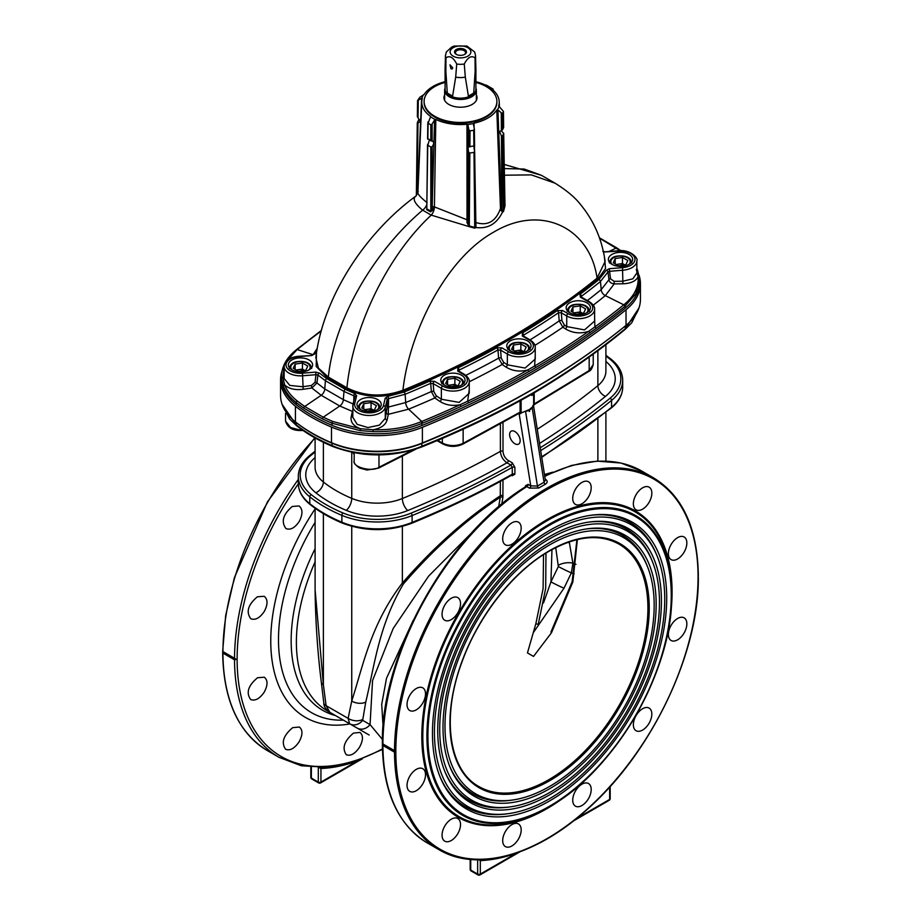 <?xml version="1.0" encoding="UTF-8"?>
<svg xmlns="http://www.w3.org/2000/svg" width="921" height="921" viewBox="0 0 921 921"><rect width="100%" height="100%" fill="white"/><g stroke="black" fill="none" stroke-linecap="round" stroke-linejoin="round"><path stroke-width="1.38" d="M299.36 521.228C302.917 514.114 302.802 509.014 299.026 505.951L292.268 506.469C283.035 514.39 280.928 521.758 285.959 528.573C290.506 530.323 294.973 527.871 299.36 521.228M264.292 611.44C267.965 604.395 267.93 599.341 264.177 596.278L257.396 596.785C248.048 604.637 245.838 611.947 250.788 618.728C255.301 620.455 259.814 618.026 264.292 611.44M264.177 692.224C267.919 685.224 267.965 680.216 264.304 677.211L257.558 677.741C248.163 685.558 245.861 692.822 250.673 699.523C255.129 701.203 259.63 698.774 264.177 692.224M299.026 741.935C302.802 734.958 302.917 729.996 299.36 727.049L292.728 727.636C283.357 735.476 280.997 742.706 285.648 749.303C290.011 750.937 294.467 748.485 299.026 741.935M359.512 747.253C363.265 740.265 363.415 735.326 359.95 732.437L353.457 733.104C344.201 741.014 341.829 748.232 346.331 754.748C350.602 756.325 354.999 753.827 359.512 747.253M451.29 598.27A13.067 7.541 120 0 0 442.759 609.783A13.067 7.541 120 0 0 444.762 620.259A13.067 7.541 120 0 0 457.818 612.718A13.067 7.541 120 0 0 457.818 597.625A13.067 7.541 120 0 0 451.29 598.27M416.28 688.517A13.067 7.541 120 0 0 407.738 700.029A13.067 7.541 120 0 0 409.741 710.494A13.067 7.541 120 0 0 422.808 702.953A13.067 7.541 120 0 0 422.808 687.872A13.067 7.541 120 0 0 416.28 688.517M416.28 769.369A13.067 7.541 120 0 0 407.738 780.881A13.067 7.541 120 0 0 409.741 791.358A13.067 7.541 120 0 0 422.808 783.817A13.067 7.541 120 0 0 422.808 768.724A13.067 7.541 120 0 0 416.28 769.369M451.29 819.183A13.067 7.541 120 0 0 442.759 830.696A13.067 7.541 120 0 0 444.762 841.161A13.067 7.541 120 0 0 457.818 833.62A13.067 7.541 120 0 0 457.818 818.539A13.067 7.541 120 0 0 451.29 819.183M511.938 824.606A13.067 7.541 120 0 0 503.396 836.118A13.067 7.541 120 0 0 505.399 846.583A13.067 7.541 120 0 0 518.465 839.043A13.067 7.541 120 0 0 518.465 823.95A13.067 7.541 120 0 0 511.938 824.606M581.957 784.174A13.067 7.541 120 0 0 573.426 795.686A13.067 7.541 120 0 0 575.429 806.151A13.067 7.541 120 0 0 588.496 798.611A13.067 7.541 120 0 0 588.496 783.529A13.067 7.541 120 0 0 581.957 784.174M642.605 708.733A13.067 7.541 120 0 0 634.062 720.245A13.067 7.541 120 0 0 636.066 730.71A13.067 7.541 120 0 0 649.132 723.169A13.067 7.541 120 0 0 649.132 708.088A13.067 7.541 120 0 0 642.605 708.733M677.614 618.486A13.067 7.541 120 0 0 669.083 630.01A13.067 7.541 120 0 0 671.087 640.475A13.067 7.541 120 0 0 684.142 632.934A13.067 7.541 120 0 0 684.142 617.841A13.067 7.541 120 0 0 677.614 618.486M677.614 537.634A13.067 7.541 120 0 0 669.083 549.146A13.067 7.541 120 0 0 671.087 559.611A13.067 7.541 120 0 0 684.142 552.07A13.067 7.541 120 0 0 684.142 536.989A13.067 7.541 120 0 0 677.614 537.634M642.605 487.819A13.067 7.541 120 0 0 634.062 499.332A13.067 7.541 120 0 0 636.066 509.808A13.067 7.541 120 0 0 649.132 502.256A13.067 7.541 120 0 0 649.132 487.174A13.067 7.541 120 0 0 642.605 487.819M581.957 482.408A13.067 7.541 120 0 0 573.426 493.921A13.067 7.541 120 0 0 575.429 504.386A13.067 7.541 120 0 0 588.496 496.845A13.067 7.541 120 0 0 588.496 481.764A13.067 7.541 120 0 0 581.957 482.408M511.938 522.829A13.067 7.541 120 0 0 503.396 534.341A13.067 7.541 120 0 0 505.399 544.818A13.067 7.541 120 0 0 518.465 537.277A13.067 7.541 120 0 0 518.465 522.184A13.067 7.541 120 0 0 511.938 522.829M517.556 852.673L516.658 853.099A216.504 125.003 -60 0 1 480.302 860.594L478.839 859.811M470.182 859.42L470.182 869.332A1.865 1.082 0 0 0 470.723 870.092L477.654 874.098A1.865 1.082 -60 0 0 478.045 874.95A1.865 1.865 0 0 0 479.91 874.95A1.865 1.082 -120 0 0 480.302 874.098L480.302 860.594A1.865 1.428 87.8 0 1 480.82 859.788M477.654 859.811L477.654 874.098A1.865 1.082 0 0 0 480.302 874.098L516.658 853.099A1.865 1.255 70.2 0 1 516.681 852.984M382.917 745.48A214.639 123.921 120 0 0 427.367 842.98C397.987 824.894 382.986 792.002 382.376 744.283L395.834 751.409L394.51 752.181L382.917 745.48L382.434 743.684L395.834 751.421A213.707 123.391 120 0 0 546.947 838.663A213.707 123.391 120 0 0 698.06 576.926L698.06 575.406M698.06 576.926L698.06 576.926A213.707 123.391 120 0 0 546.947 489.673A213.707 123.391 120 0 0 395.834 751.409M545.197 479.07L545.197 479.081C547.788 480.82 547.811 482.535 545.301 484.227L538.75 488.003L529.494 488.142L526.847 486.61L525.454 487.359L526.847 486.61A214.639 123.921 120 0 0 382.917 743.961L382.434 743.684M514.885 443.738A7.46 4.306 -120 0 0 518.615 444.106A7.46 4.306 -120 0 0 518.615 435.483A7.46 4.306 -120 0 0 511.155 431.178A7.46 4.306 -120 0 0 510.015 437.153A7.46 4.306 -120 0 0 514.885 443.738M529.287 411.48L529.287 409.569L529.287 411.48A14.932 8.623 180 0 0 529.621 411.284L529.621 409.385L532.511 406.898C533.109 404.929 533.455 404.595 533.57 405.908L534.192 403.997L589.175 370.553L593.228 364.589C592.134 368.527 590.66 370.795 588.807 371.393A1.865 1.105 -122 0 0 589.175 370.553L589.175 357.037M518.891 413.333L520.02 412.573A1.865 1.082 -119.4 0 0 520.089 412.136L521.125 411.86L521.712 412.746L529.287 409.569L528.896 410.432M528.85 410.455L525.58 411.434L537.438 486.058L544.035 482.247L545.37 480.14L533.57 405.977M543.494 602.979L550.942 581.876L558.345 566.542L555.731 547.638M551.967 549.618L550.942 581.876A11.202 0.599 25.6 0 0 563.986 588.22L533.294 632.669M575.982 564.32L572.885 563.192L571.354 572.897A11.202 0.587 25.8 0 1 558.345 566.542M569.086 541.974L569.259 542.722A11.202 5.411 -9.4 0 0 567.75 542.446M569.259 541.928L572.885 563.192A11.202 5.376 -9.1 0 0 558.575 565.16M530.945 394.107L532.257 393.348C566.334 373.316 597.338 351.776 625.267 328.751L638.955 308.04M531.544 394.395C497.432 413.725 460.73 431.281 421.438 447.065C391.655 457.725 361.976 457.495 332.389 446.351C318.574 440.537 306.624 433.641 296.539 425.652A1.865 1.232 -51.6 0 1 296.182 424.823C306.244 432.789 318.182 439.685 332.009 445.511C355.851 456.563 397.791 456.897 421.83 446.213C461.122 430.429 497.824 412.861 531.935 393.532L530.611 394.292M354.171 453.846L353.33 453.535L353.687 452.672M354.171 453.097L353.33 453.535L353.33 452.602M416.154 448.999L378.577 468.11L367.042 470.032L359.651 468.041C355.483 465.255 353.652 462.814 354.171 460.719C351.787 467.074 372.222 472.45 378.98 467.246L412.896 450.035M437.084 440.629L442.736 443.899A1.865 1.082 -60 0 1 442.356 443.047C449.195 446.282 456.114 446.374 463.136 443.323L520.089 412.136L520.089 400.762M521.712 412.746L519.363 414.231A1.865 1.14 117.1 0 0 518.984 413.391A1.865 1.082 120 0 1 519.214 414.151L518.431 413.702M521.597 412.884A1.865 0.921 30.3 0 0 520.02 412.573M532.257 393.348L532.257 395.247A861.837 497.57 180 0 1 531.935 395.443L530.818 394.798M531.152 394.614L531.935 395.063M371.048 454.744L363.404 454.134M354.171 460.719L354.171 452.764M282.091 404.307L296.182 424.823L296.182 422.509A76.996 44.45 180 0 1 294.628 421.231M296.182 422.509A161.451 93.217 0 0 0 332.009 443.197A76.996 44.45 0 0 0 421.83 443.462A861.837 497.57 0 0 0 625.267 325.999A76.996 44.45 0 0 0 626.165 325.263M531.935 395.443L531.935 393.532M300.465 430.176L290.599 427.54L285.545 421.104L285.545 413.299M503.004 422.313L503.004 451.359C503.327 455.25 505.088 458.29 508.288 460.5A1.865 1.082 -60 0 1 506.964 462.791C502.981 460.028 500.782 456.206 500.391 451.348L500.391 423.764M508.288 460.5L512.249 462.791A1.865 1.082 -60 0 1 510.925 465.07L506.964 462.791A837.569 483.571 180 0 1 407.773 510.522A52.727 30.439 180 0 1 346.261 510.349A137.183 79.206 180 0 1 315.822 492.77A52.727 30.439 0 0 1 315.097 457.599M512.249 462.791L514.885 467.361A1.865 1.082 0 0 0 512.272 467.35L510.925 465.07A843.176 486.795 0 0 1 411.019 513.158A1.865 0.886 -112.3 0 1 412.101 515.564A60.199 34.756 180 0 1 341.875 515.357A1.865 0.898 -67.3 0 1 342.98 512.962A58.322 33.674 0 0 0 411.019 513.158M514.885 467.361L514.885 474.211L512.249 475.743A1.865 1.082 120 0 0 511.984 474.983M510.925 474.983L512.272 474.211L512.272 467.35A845.041 487.877 180 0 1 412.101 515.564L412.101 522.414A845.041 487.877 0 0 0 512.272 474.211A1.865 1.082 0 0 1 514.885 474.211M503.004 479.979L502.866 497.524A1.865 1.243 9.5 0 0 500.253 497.271L500.391 481.407M339.4 717.839A11.202 8.508 120 0 0 339.435 717.862L369.148 735.016L329.856 712.324L326.115 705.67L323.375 684.671L315.097 589.67M323.375 513.607L323.375 684.671A11.202 5.054 173.3 0 1 321.314 682.185C317.572 652.252 315.5 621.479 315.097 589.889L315.097 508.242M368.964 734.9L349.646 723.756L348.115 718.368L326.115 705.67A11.202 5.1 173 0 1 323.824 703.045L321.314 682.185M362.425 719.577A11.202 7.356 10.6 0 1 348.115 718.368L351.741 701.054C363.553 664.133 370.875 624.231 402.373 583.005L403.363 584.006C378.681 625.946 374.789 664.502 365.741 702.124L362.655 720.349L370.058 724.597L382.422 739.425M351.741 526.317L351.741 701.054A11.202 7.31 10.9 0 0 365.741 702.124M339.435 717.862L349.646 723.756A11.202 9.694 -60 0 0 362.655 720.349M357.014 728.004A11.202 9.705 -60 0 0 370.058 724.597L372.556 680.584L393.186 628.49L428.633 576.097L473.164 531.313M413.195 620.386L386.509 678.27L381.708 704.346L383.078 726.577M498.664 506.757L500.253 497.271C466.533 519.421 434.24 548.34 403.363 584.006M402.373 526.409L402.373 583.005C433.676 547.12 466.348 518.028 500.391 495.74A1.865 1.082 0 0 1 503.004 495.751M545.301 484.227A1.865 1.094 -118.7 0 1 544.035 482.247L532.177 407.623L529.621 409.983M532.177 407.623L532.511 406.898M525.419 486.829L525.454 485.781L528.09 484.365L530.749 485.897L537.438 486.058A1.865 1.059 -121.3 0 0 538.75 488.003M529.494 488.142A1.865 1.082 -60 0 0 530.749 485.897L519.214 414.151M512.249 475.743L511.466 475.294M525.454 485.781A1.865 1.117 -178.2 0 1 525.995 486.484M533.604 405.171A1.865 1.635 176.7 0 1 534.122 404.423L534.122 404.423A1.865 1.071 -120.6 0 0 534.192 403.997L534.192 392.841M544.472 474.545L552.738 472.162M234.533 658.296L222.94 651.596L222.94 653.116L234.533 659.816L236.34 659.332L234.533 658.296A214.639 123.921 120 0 1 298.3 479.45M236.34 659.332L222.94 651.596L222.94 653.116A214.639 123.921 -60 0 0 267.389 750.615L278.982 757.315L301.328 765.765L326.656 767.228L354.009 761.713L382.445 749.452M318.298 767.135L320.934 768.494A216.4 124.945 120 0 0 357.693 760.861L360.767 759.376M321.763 767.492A1.865 1.428 87.8 0 0 320.934 768.494L320.934 782.09L357.693 760.861A1.865 1.255 70 0 1 357.809 760.447M543.54 554.638L543.102 588.703L535.849 623.713L538.221 624.415L545.692 588.231L545.969 553.107M577.375 539.579L572.85 581.98L551.483 632.739L550.954 632.013L572.148 581.738L576.903 539.694M535.849 623.713L527.457 652.92L533.524 656.42L551.483 632.739M549.584 544.921A147.913 85.4 120 0 0 446.731 703.172A147.913 85.4 120 0 0 512.26 800.061A147.913 85.4 120 0 0 623.54 708.399A147.913 85.4 120 0 0 647.29 566.185A147.913 85.4 120 0 0 549.584 544.921M449.644 766.111A149.317 86.206 120 0 0 510.199 800.349L512.26 800.061M647.29 566.185L646.507 564.262A149.317 86.206 120 0 0 586.573 528.93M549.584 542.63A150.722 87.011 120 0 0 450.024 767.089A150.722 87.011 120 0 0 624.945 709.205A150.722 87.011 120 0 0 587.61 528.781A150.722 87.011 120 0 0 549.584 542.63M549.584 538.82A155.384 89.705 120 0 0 441.539 705.06A155.384 89.705 120 0 0 510.384 806.842A155.384 89.705 120 0 0 627.282 710.552A155.384 89.705 120 0 0 652.229 561.165A155.384 89.705 120 0 0 549.584 538.82M444.705 771.13A156.777 90.523 120 0 0 508.311 807.13L510.384 806.842M652.229 561.165L651.435 559.231A156.777 90.523 120 0 0 588.461 522.149M549.584 536.54A158.182 91.329 120 0 0 445.096 772.109A158.182 91.329 120 0 0 628.675 711.357A158.182 91.329 120 0 0 589.498 522A158.182 91.329 120 0 0 549.584 536.54M549.584 532.729A162.844 94.023 120 0 0 436.347 706.948A162.844 94.023 120 0 0 508.496 813.634A162.844 94.023 120 0 0 631.012 712.704A162.844 94.023 120 0 0 657.157 556.146A162.844 94.023 120 0 0 549.584 532.729M439.778 776.161A164.249 94.828 120 0 0 506.435 813.911L508.496 813.634M657.157 556.146L656.362 554.212A164.249 94.828 120 0 0 590.338 515.369M549.584 530.438A165.653 95.634 120 0 0 440.169 777.128A165.653 95.634 120 0 0 632.405 713.51A165.653 95.634 120 0 0 591.374 515.219A165.653 95.634 120 0 0 549.584 530.438M549.296 806.831L547.235 808.016A175.969 101.598 120 0 1 422.808 736.178A175.969 101.598 120 0 1 547.235 520.653A175.969 101.598 120 0 1 671.662 592.502L671.662 594.874A173.056 99.917 -60 0 1 549.296 806.831L549.296 806.831A173.056 99.917 -60 0 1 426.93 736.178A173.056 99.917 -60 0 1 549.296 524.222A173.056 99.917 -60 0 1 671.662 594.874C673.32 669.521 614.779 770.923 549.296 806.831L547.235 808.016M636.86 268.529L637.505 270.06A1.405 1.117 158.4 0 1 637.562 270.394L639.496 280.283L635.87 293.753L624.806 306.382A861.837 497.57 180 0 1 595.864 328.521L589.705 332.918A861.837 497.57 180 0 1 535.538 367.675L528.642 371.658A1.405 0.806 -119.7 0 0 527.745 369.989C519.789 372.038 512.525 371.048 505.917 367.03L502.187 364.497L498.606 358.154L497.962 349.934A1.865 1.059 -118.9 0 0 496.684 347.816L501.922 347.862L508.668 351.764A14.46 8.347 0 0 0 529.126 351.764A14.46 8.347 0 0 0 529.126 339.953L522.38 336.05L522.299 333.022A830.063 479.231 0 0 0 557.136 310.653L562.639 310.527L568.061 313.658A14.46 8.347 0 0 0 588.519 313.658A14.46 8.347 0 0 0 588.519 301.846L580.345 297.126L580.011 294.283A830.063 479.231 0 0 0 598.926 279.547L606.202 270.348L609.345 268.713L622.538 267.643A14.46 8.347 0 0 0 634.845 258.202A14.46 8.347 0 0 0 618.509 251.099L603.439 252.055M589.705 332.918A1.405 0.886 -125.2 0 0 588.715 331.318C580.414 333.989 572.609 333.149 565.298 328.809L562.904 327.185L559.197 320.911L558.552 312.68A1.865 1.163 -124.4 0 0 557.136 310.653M580.345 297.126A1.865 1.082 120 0 1 581.278 297.034L589.452 301.754C593.262 304.448 594.978 306.958 594.621 309.283A16.336 9.429 180 0 1 584.536 317.987A16.336 9.429 180 0 1 566.737 315.949L561.326 312.818L561.937 320.738L564.343 324.963A1.865 0.979 -55.9 0 1 562.904 327.185A837.926 483.767 180 0 1 534.928 345.363M528.642 371.658A861.837 497.57 180 0 1 468.444 402.926L460.822 406.483A1.405 0.714 -114.8 0 0 460.028 404.768C452.533 406.219 445.845 405.113 439.939 401.452L434.816 397.976L431.35 391.552L430.694 383.32A1.865 0.933 -114 0 0 429.566 381.133L434.505 381.329L442.679 386.049A14.46 8.347 0 0 0 463.136 386.049A14.46 8.347 0 0 0 463.136 374.237L457.714 371.105L457.933 367.928A830.063 479.231 0 0 0 496.684 347.816M457.714 371.105A1.865 1.082 120 0 1 458.646 371.013L464.069 374.145C467.88 376.839 469.606 379.348 469.238 381.662A16.336 9.429 180 0 1 459.165 390.377A16.336 9.429 180 0 1 441.366 388.328L433.192 383.62L433.803 391.54L436.232 395.765A1.865 0.979 -55.9 0 1 434.816 397.976A837.926 483.767 180 0 1 408.613 409.189L388.317 414.323L387.096 419.93C385.6 425.053 380.937 428.323 373.143 429.75C390.7 430.199 406.691 427.528 421.081 421.726L421.737 421.461A860.559 496.833 0 0 0 460.028 404.768L467.638 401.222A860.559 496.833 0 0 0 527.745 369.989L534.629 366.017A860.559 496.833 0 0 0 588.715 331.318L594.874 326.92A860.559 496.833 0 0 0 623.77 304.816L624.231 304.437C634.293 296.09 638.921 286.868 638.103 276.772L636.319 269.416M352.778 410.248L352.386 411.399L339.768 406L321.199 395.282L311.862 387.994L303.159 389.307C295.088 390.262 288.929 388.835 284.681 385.013C286.995 390.826 291.174 396.145 297.218 400.957L304.69 406.483L323.259 417.201L332.769 421.484L360.387 428.726C353.48 426.101 350.406 422.198 351.154 417.017L352.386 411.399A1.865 1.416 -167.7 0 0 352.778 411.388M316.951 350.084L314.798 353.917L311.655 355.564L298.462 356.634A14.46 8.347 0 0 0 286.155 366.063A14.46 8.347 0 0 0 302.491 373.178L315.719 372.096L319.506 373.166A1.865 1.324 135.2 0 0 317.906 375.031L316.939 382.975L324.802 388.95L343.372 399.679L353.733 404.215M315.051 382.33A1.865 1.059 -175.1 0 1 316.939 382.975L311.862 387.994L311.459 385.462L315.051 382.33L315.972 374.686L302.744 375.768A16.336 9.429 180 0 1 284.14 366.431C284.957 360.675 289.678 357.29 298.312 356.3L311.655 355.564M602.818 251.318L605.132 251.836L618.359 250.765C629.596 249.107 638.621 257.949 636.86 260.896A16.336 9.429 180 0 1 622.792 270.233L609.598 271.304L610.519 278.798L614.111 281.331L614.215 283.898L605.327 295.618A5.595 3.73 51 0 1 601.171 289.666L608.965 279.719L607.998 271.937A1.865 1.485 -157.4 0 0 606.202 270.348M639.381 277.877A1.405 1.14 174.6 0 0 638.103 276.772C635.916 281.112 630.85 283.461 622.895 283.795L614.215 283.898C611.187 283.576 609.437 282.183 608.965 279.719A1.865 1.094 -5 0 1 610.519 278.798M624.231 304.437A1.405 0.933 -129.1 0 1 625.267 306.002L625.267 308.098A76.996 44.45 180 0 0 639.496 282.356L639.381 277.785L637.505 270.06A1.405 1.117 158.4 0 0 636.86 269.485M614.111 281.331L622.792 281.227L632.842 278.833L636.86 272.984L636.86 260.896M620.132 250.685L599.536 238.194M460.822 406.483A861.837 497.57 180 0 1 422.474 423.2L421.83 423.464C407.186 429.37 390.93 432.087 373.074 431.627L360.111 430.579L332.009 423.211L322.431 418.905L303.7 408.095L296.182 402.535C290.046 397.63 285.798 392.231 283.438 386.313L281.619 378.83A1.405 1.14 -5.4 0 1 282.897 377.645L284.14 375.446M281.619 378.83L281.504 376.424C281.665 366.65 286.5 357.855 295.986 350.049A1.405 0.933 50.9 0 1 296.769 349.945L287.421 360.215M284.14 367.019L282.897 377.645L284.681 385.013A1.405 1.117 -21.6 0 0 283.438 386.313M625.267 308.098A861.837 497.57 180 0 1 421.83 425.548A76.996 44.45 180 0 1 332.009 425.295A161.451 93.217 180 0 1 296.182 404.607A76.996 44.45 180 0 1 281.504 378.496L281.504 376.459M296.263 349.911A1.405 0.933 51 0 1 297.23 349.577L296.769 349.945M284.14 378.485L289.77 385.392L302.744 386.762L311.459 385.462M352.778 417.178L357.152 424.339L367.963 427.551L379.394 425.145L385.277 418.353L387.004 407.842L387.131 399.737A1.865 1.508 -166.3 0 0 385.289 398.068L388.121 396.249L404.054 392.058A830.063 479.231 0 0 0 429.566 381.133M360.111 430.579L360.387 428.726L373.143 429.75L373.074 431.627M434.505 381.329A1.865 1.082 -60 0 0 433.192 383.62L430.694 383.32A831.916 480.302 180 0 1 405.125 394.269L388.558 398.632L388.317 414.323A1.865 1.416 12.3 0 1 386.498 412.746M387.004 407.842A1.865 0.967 0.7 0 1 388.432 407.047L405.654 402.546A832.826 480.831 0 0 0 431.35 391.552A1.865 1.002 -3.3 0 1 433.803 391.54M604.418 256.994L605.558 268.518L597.844 279.201A0.933 0.622 51 0 1 597.084 278.154C590.05 228.04 541.444 203.495 493.691 232.127C445.718 258.766 409.361 332.285 402.914 390.262A827.91 477.987 0 0 0 597.084 278.154L605.132 261.449C602.092 239.483 593.734 220.326 580.08 203.99C574.762 197.209 566.438 190.279 555.098 183.21L541.352 175.278L524.164 169.05L504.178 168.566M421.783 101.655L417.892 192.57L415.947 196.046A0.933 0.933 171.2 0 0 416.338 195.298L417.604 191.004L421.622 98.202L422.313 98.478A38.728 22.357 0 0 0 421.783 101.655A38.728 22.357 0 0 0 430.66 116.46L428.104 123.23L430.809 124.796L432.122 124.059L434.908 119.35A39.2 22.634 180 0 1 430.821 116.99L430.625 117.462M417.674 193.767L417.063 193.122L417.973 123.126L420.034 121.411L417.386 116.645L417.593 100.78M434.908 119.35L435.817 119.442A38.728 22.357 0 0 0 466.959 124.254L467.822 124.439L468.881 129.746L470.021 130.863L473.705 130.287L474.361 128.894L473.429 124.151L474.004 123.172A38.728 22.357 0 0 0 496.799 110.002L497.513 109.668L502.417 113.709L503.396 111.579L503.614 127.501L502.958 127.063L503.614 127.501L502.532 129.815L499.608 131.645L501.438 136.032L502.578 135.871L503.683 133.476L501.047 130.529M504.386 183.567L504.996 205.947L503.476 211.542L502.417 212.233L500.471 208.468L501.588 208.123L502.613 211.588L503.142 211.231L504.662 205.199L503.718 133.326M500.989 210.575L501.991 210.08L501.438 136.032M502.417 212.233C496.741 223.884 487.923 228.972 475.95 227.522L474.729 228.132L469.123 226.658L469.307 225.944L474.971 227.499L475.616 225.3L475.581 227.199M474.845 164.433L475.95 227.522M475.604 222.767L476.042 222.571C487.727 226.14 495.866 221.431 500.471 208.468L496.799 110.002M469.123 226.658L466.993 222.583L467.016 219.762L468.064 220.142L469.307 225.944L469.848 153.013L473.993 152.368L474.649 151.505C473.878 148.028 473.843 146.163 474.58 145.909L468.582 146.75M466.993 222.583L468.19 222.64L468.708 152.414L469.848 153.013M468.881 129.746L468.754 146.807C467.983 147.072 467.972 148.949 468.708 152.414M474.361 129.539L474.58 145.909L473.912 146.335L473.705 130.287M474.614 145.967L474.361 128.894M473.429 124.151L473.406 123.575A39.2 22.634 180 0 1 467.822 124.439M474.729 228.132L473.993 152.368L474.649 151.505M435.817 119.442L434.424 206.903A7.46 3.891 112.5 0 1 431.258 215.134L422.635 210.161C414.473 203.357 412.24 198.66 415.947 196.046L416.292 195.77C366.351 232.057 323.167 296.274 315.845 357.59L318.413 368.112L328.337 377.069L346.906 387.787C352.893 329.05 385.991 257.086 431.258 215.134L468.651 226.485L469.065 225.749M434.424 206.903L467.016 219.762L466.959 124.254M429.359 140.084L427.77 145.219L430.809 146.969L432.122 146.761C434.182 143.722 434.182 141.846 432.122 141.143L427.862 138.68M432.835 141.281L432.122 141.143L432.122 124.059M432.674 206.718L433.918 206.695L433.307 209.804L432.122 209.435L434.551 119.811M428.115 121.745L427.862 139.221M433.307 209.804L430.533 211.876L432.122 209.435L432.122 146.761M427.505 144.793L426.814 208.837L430.809 211.139L430.809 146.969M427.781 144.252L426.803 206.051M430.533 211.876L426.573 209.585M426.596 204.957A7.46 4.663 -51.8 0 1 422.635 210.161C374.812 250.673 334.392 318.47 328.337 377.069L327.68 378.094L316.202 366.489L316.467 353.134M418.284 191.626C416.637 192.996 419.573 196.68 427.091 202.678M445.096 81.693A38.728 22.357 0 0 0 424.201 94.414L419.734 97.361L417.604 100.596L418.272 100.527L418.042 117.531L417.386 116.645M417.604 100.596L421.622 98.202M423.487 94.759A39.2 22.634 180 0 0 421.991 97.983L422.313 98.478M504.271 175.209L531.359 174.886L555.098 183.21M504.65 204.025L504.662 205.199M503.637 127.363L503.43 111.418L498.687 105.938A38.728 22.357 0 0 0 499.217 101.655A38.728 22.357 0 0 0 490.34 87.956L492.896 88.946L488.211 86.206A39.2 22.634 180 0 1 490.179 87.437L490.34 87.956M492.896 89.959L492.896 88.946M475.904 81.693A38.728 22.357 0 0 1 485.183 84.985L486.092 85.077A39.2 22.634 180 0 1 488.211 86.206M419.953 119.592L418.422 120.283L417.317 122.677L417.973 123.126L417.317 122.677M416.361 195.379L417.282 122.815M498.698 106.145L499.009 106.445A39.2 22.634 180 0 1 497.513 109.668M504.996 205.947L503.683 133.476L503.027 132.612M503.476 211.542L502.578 135.871M346.906 387.787C364.463 396.49 383.124 397.319 402.914 390.262L403.456 391.425C383.251 398.586 364.175 397.711 346.25 388.812L346.906 387.787M510.326 350.809A12.134 7 0 0 0 523.542 352.329A12.134 7 0 0 0 531.037 345.859A12.134 7 0 0 0 518.903 338.847A12.134 7 0 0 0 506.769 345.859A12.134 7 0 0 0 510.326 350.809M444.336 385.093A12.134 7 0 0 0 457.553 386.613A12.134 7 0 0 0 465.047 380.143A12.134 7 0 0 0 452.913 373.143A12.134 7 0 0 0 440.779 380.143A12.134 7 0 0 0 444.336 385.093M360.525 409.477A12.134 7 0 0 0 373.753 410.996A12.134 7 0 0 0 381.236 404.526A12.134 7 0 0 0 369.102 397.515A12.134 7 0 0 0 356.968 404.526A12.134 7 0 0 0 360.525 409.477M629.101 254.415A12.134 7 0 0 0 615.884 252.895A12.134 7 0 0 0 608.39 259.365A12.134 7 0 0 0 620.524 266.376A12.134 7 0 0 0 632.658 259.365A12.134 7 0 0 0 629.101 254.415M586.873 302.802A12.134 7 0 0 0 573.645 301.282A12.134 7 0 0 0 566.162 307.752A12.134 7 0 0 0 578.296 314.763A12.134 7 0 0 0 590.419 307.752A12.134 7 0 0 0 586.873 302.802M309.053 359.95A12.134 7 0 0 0 295.837 358.43A12.134 7 0 0 0 288.342 364.9A12.134 7 0 0 0 300.476 371.911A12.134 7 0 0 0 312.61 364.9A12.134 7 0 0 0 309.053 359.95M319.506 373.166L326.759 378.635L345.329 389.353L354.804 393.532L356.634 395.731A1.865 1.508 -166.3 0 0 354.827 396.813L354.827 396.813A1.865 1.508 -166.3 0 0 354.792 397.101L353.871 395.8L344.017 391.448L325.447 380.73L317.906 375.031L315.972 374.686L315.719 372.096M522.38 336.05A1.865 1.082 120 0 1 523.312 335.958L530.059 339.861C533.869 342.554 535.585 345.053 535.228 347.378A16.336 9.429 180 0 1 525.154 356.093A16.336 9.429 180 0 1 507.356 354.044L500.598 350.141L497.962 349.934A831.916 480.302 180 0 1 459.13 370.081A1.865 0.979 -116 0 0 457.933 367.928M459.245 371.359L459.13 370.081L459.038 371.865M356.634 395.731L354.781 403.363A14.46 8.347 0 0 0 367.088 412.792A14.46 8.347 0 0 0 383.424 405.689A1.865 1.508 13.7 0 1 385.277 407.358L387.131 399.737L388.558 398.632L388.121 396.249M354.804 393.532A1.865 0.76 108.4 0 0 353.871 395.8L353.779 401.13M314.798 353.917A1.865 1.485 -157.4 0 0 313.094 354.689L297.23 349.577A860.559 496.833 0 0 1 321.199 331.065M598.926 279.547A1.865 1.243 -129 0 1 600.434 281.504L607.998 271.937L609.598 271.304L609.345 268.713M587.356 300.545A832.826 480.831 0 0 0 601.171 289.666A179.181 119.189 51 0 0 600.434 281.504A831.916 480.302 180 0 1 581.473 296.274A1.865 1.209 -126.8 0 0 580.011 294.283M581.565 297.207L581.669 297.897M523.692 336.81L523.635 335.106A831.916 480.302 180 0 0 558.552 312.68L561.326 312.818A1.865 1.082 -60 0 1 562.639 310.527M535.228 347.378L535.228 359.063L525.131 368.055L507.356 364.82L503.614 362.287L501.208 358.073L500.598 350.141A1.865 1.082 -60 0 1 501.922 347.862M436.232 395.765L441.366 399.242L459.142 402.396L469.238 393.255L469.238 381.662M564.343 324.963L566.737 326.587L584.513 329.902L594.621 321.061L594.621 309.283M522.299 333.022A1.865 1.105 -121.1 0 1 523.635 335.106L523.75 336.211M469.238 389.687L467.638 401.222A1.405 0.725 -115.3 0 1 468.444 402.926M535.228 355.552L534.629 366.017A1.405 0.817 -120.3 0 1 535.538 367.675M594.621 317.595L594.874 326.92A1.405 0.898 -125.8 0 1 595.864 328.521M624.806 306.382A1.405 0.933 -129 0 0 623.77 304.816L605.327 295.618A837.926 483.767 180 0 1 593.274 305.15M422.474 423.2A1.405 0.668 -112.3 0 0 421.737 421.461L408.613 409.189A5.595 2.648 67.7 0 1 405.654 402.546A179.181 84.847 67.7 0 0 405.125 394.269A1.865 0.886 -112.3 0 0 404.054 392.058M421.83 425.548L421.83 423.464A1.405 0.656 -112.3 0 0 421.081 421.726M282.022 371.163A77.928 44.991 0 0 0 280.571 379.82A77.928 44.991 0 0 0 295.422 406.253A162.384 93.746 0 0 0 331.479 427.068A77.928 44.991 0 0 0 422.382 427.321A863.23 498.388 0 0 0 626.027 309.744A77.928 44.991 0 0 0 640.429 283.691A77.928 44.991 0 0 0 639.013 275.137M280.571 379.82L280.571 395.443A77.928 44.991 0 0 0 295.422 421.864A162.384 93.746 0 0 0 331.479 442.69A77.928 44.991 0 0 0 422.382 442.943A863.23 498.388 0 0 0 626.027 325.366A77.928 44.991 0 0 0 640.429 299.313L640.429 283.691M445.096 88.094A15.864 9.164 0 0 0 444.636 90.304A15.864 9.164 0 0 0 460.5 99.468A15.864 9.164 0 0 0 476.364 90.304A15.864 9.164 0 0 0 475.904 88.094M452.602 96.129L447.284 93.056L452.602 96.129L455.688 77.134L456.724 64.044C453.316 57.355 449.724 55.283 445.948 57.827A15.035 8.68 180 0 1 445.465 55.502L445.108 68.545A15.404 8.888 0 0 0 445.096 68.684L445.096 89.256A15.404 8.888 0 0 0 460.5 98.144A15.404 8.888 0 0 0 475.904 89.256L475.904 68.684A15.404 8.888 0 0 0 475.892 68.545L475.535 55.502A15.035 8.68 180 0 1 475.052 57.827C471.264 55.283 467.672 57.367 464.276 64.044L465.312 77.134L468.398 96.129L473.716 93.056L468.398 96.129M445.096 68.684A15.404 8.888 0 0 0 445.868 71.458L447.284 93.056M445.948 57.827L445.868 71.458M455.688 77.134A15.404 8.888 0 0 0 465.312 77.134M473.716 93.056L475.132 71.458L475.052 57.827M475.132 71.458A15.404 8.888 0 0 0 475.904 68.684M445.465 55.502L446.363 51.979L451.474 47.247L454.053 46.05L466.947 46.05L474.637 51.979L475.535 55.502M456.275 49.481A5.975 3.454 180 0 1 464.725 49.481A5.975 3.454 180 0 1 464.725 54.362A5.975 3.454 180 0 1 456.275 54.362A5.975 3.454 180 0 1 456.275 49.481M464.368 54.546A5.042 2.913 0 0 0 465.542 52.681A5.042 2.913 0 0 0 462.434 49.999A5.042 2.913 0 0 0 456.931 50.62A5.042 2.913 0 0 0 455.458 52.681A5.042 2.913 0 0 0 456.632 54.546M452.741 67.832L452.199 68.937L451.002 68.833L449.978 64.827L452.741 67.832M475.904 82.406A36.391 21.01 180 0 1 496.891 101.448A36.391 21.01 180 0 1 486.23 116.311A36.391 21.01 180 0 1 446.57 120.858A36.391 21.01 180 0 1 424.109 101.448A36.391 21.01 180 0 1 445.096 82.406M496.891 101.828A36.391 21.01 180 0 1 496.891 102.208A36.391 21.01 180 0 1 486.23 117.071A36.391 21.01 180 0 1 446.57 121.63A36.391 21.01 180 0 1 424.109 102.208A36.391 21.01 180 0 1 424.109 101.828M616.207 264.511L622.481 263.533L624.841 264.903A6.551 3.776 0 0 0 618.831 264.097A6.551 3.776 0 0 0 616.586 264.73M615.182 263.913L615.182 258.571L613.225 262.784L618.567 265.87L625.866 264.741L627.823 260.528L622.481 257.443L622.481 263.533M615.182 258.571L622.481 257.443M572.943 312.3L572.943 306.958L570.985 311.171L576.339 314.257L583.638 313.128L585.595 308.915L580.253 305.83L580.253 311.92L582.613 313.29A6.551 3.776 0 0 0 574.359 313.117M572.943 306.958L580.253 305.83M573.967 312.887L580.253 311.92M513.55 350.394L513.55 345.053L511.592 349.266L516.946 352.352L524.245 351.223L526.202 347.01L520.86 343.924L520.86 350.015L523.22 351.385M513.55 345.053L520.86 343.924M514.574 350.993L520.86 350.015M523.209 351.385A6.551 3.776 0 0 0 514.966 351.212M447.56 384.69L447.56 379.337L445.603 383.562L450.956 386.647L458.255 385.519L460.212 381.294L454.87 378.209L454.87 384.31L457.23 385.669A6.551 3.776 0 0 0 448.976 385.508M447.56 379.337L454.87 378.209M448.585 385.277L454.87 384.31M295.134 364.106L293.177 368.319L298.519 371.405L305.818 370.277L307.775 366.063L302.433 362.978L295.134 364.106L295.134 369.448M296.159 370.035L302.433 369.068L304.793 370.438A6.551 3.776 0 0 0 298.784 369.632A6.551 3.776 0 0 0 296.539 370.265M302.433 369.068L302.433 362.978M364.785 409.661L371.059 408.694L373.431 410.052A6.551 3.776 0 0 0 367.41 409.258A6.551 3.776 0 0 0 365.165 409.891M363.76 409.074L363.76 403.72L361.803 407.945L367.145 411.031L374.456 409.903L376.413 405.677L371.059 402.592L371.059 408.694M363.76 403.72L371.059 402.592M315.097 508.933A166.874 96.348 120 0 0 272.455 662.982A166.874 96.348 120 0 0 349.945 723.929M382.434 748.865A212.843 122.884 -60 0 1 243.869 706.614A212.843 122.884 -60 0 1 298.312 483.882M343.372 720.13A159.701 92.204 -60 0 1 315.097 522.345M315.097 548.743A152.08 87.806 120 0 0 335.348 715.502M369.148 735.016L327.508 710.966A150.25 86.747 -60 0 1 315.097 561.856M470.723 859.466L470.723 870.092A1.865 1.082 120 0 0 471.115 870.955A1.865 1.865 0 0 1 470.182 869.332M576.339 818.642L609.633 799.428A1.865 1.082 60 0 1 609.253 800.28A1.865 1.865 0 0 0 610.186 798.657A1.865 1.082 0 0 1 609.633 799.428L609.633 787.029M482.178 859.661A214.639 123.921 -60 0 1 438.96 849.68A214.639 123.921 -60 0 1 394.51 752.181M394.51 750.65A214.639 123.921 -60 0 1 488.51 535.089A214.639 123.921 -60 0 1 653.611 477.907C682.726 495.763 697.634 528.47 698.337 576.005M544.691 475.892L571.492 465.45L597.176 461.11L620.95 463.033L642.018 471.207A214.639 123.921 120 0 0 544.772 476.41M563.986 588.22L571.354 572.897L574.14 573.887M597.879 461.076L597.879 418.618M537.277 429.244A828.244 478.183 0 0 0 597.879 385.634A43.391 25.051 0 0 0 605.903 371.128L605.903 344.673M605.903 361.446A52.727 30.439 180 0 1 605.488 396.375A837.569 483.571 180 0 1 539.533 443.427M597.879 350.694L597.879 385.634A9.337 6.217 -129.1 0 0 605.488 396.375M605.903 355.299L610.876 359.029A1.865 1.232 128.5 0 0 609.714 358.96A142.778 82.441 0 0 0 605.903 356.07M610.876 359.029C618.59 365.223 622.538 372.303 622.7 380.269A60.199 34.756 180 0 1 611.579 400.393A1.865 1.243 -129.1 0 0 610.059 398.24A58.322 33.674 0 0 0 609.714 358.96M541.663 456.839A845.041 487.877 0 0 0 611.579 407.255A60.199 34.756 0 0 0 622.7 387.119C622.55 394.959 618.728 401.936 611.233 408.072A1.865 1.243 -129.1 0 0 611.579 407.255L611.579 400.393A845.041 487.877 180 0 1 540.673 450.588M315.822 492.77A9.337 6.171 -51.5 0 0 323.375 481.982A43.391 25.051 180 0 1 315.097 467.269L315.097 437.97A214.639 123.921 -60 0 0 222.94 651.596M625.267 325.999L625.267 328.751A1.865 1.232 50.5 0 1 624.933 329.568C596.981 352.616 565.966 374.156 531.878 394.2L531.935 394.165M421.438 447.065A1.865 0.886 -111.9 0 0 421.83 446.213L421.83 443.462M332.389 446.351A1.865 0.898 -67.2 0 1 332.009 445.511L332.009 443.197M378.577 468.11A1.865 1.013 -116.5 0 0 378.98 467.246L378.98 454.916M437.717 440.365L442.356 443.047L442.356 438.396M519.214 413.264L462.733 444.187A1.865 1.048 -118 0 0 463.136 443.323L463.136 429.209M521.125 400.198L521.125 411.86M301.973 429.727L300.476 429.727L300.476 428.656M351.741 452.28L351.741 498.365A127.858 73.818 0 0 1 323.375 481.982L323.375 442.276M346.261 510.349A9.337 4.478 -67.3 0 0 351.741 498.365A43.391 25.051 0 0 0 402.373 498.514L402.373 456.091M503.004 451.359A1.865 1.082 0 0 0 500.391 451.348A828.244 478.183 0 0 1 402.373 498.514A9.337 4.409 -112.3 0 0 407.773 510.522M511.857 474.891L511.869 475.063C480.635 492.631 447.249 508.691 411.722 523.266C388.501 531.785 365.338 531.716 342.255 523.059C329.879 517.867 319.173 511.685 310.124 504.512A1.865 1.232 -51.5 0 1 309.778 503.683A144.655 83.512 0 0 0 341.875 522.219L341.875 515.357A144.655 83.512 180 0 1 309.778 496.822L309.778 503.683A60.199 34.756 180 0 1 298.3 483.272L298.3 476.41A60.199 34.756 0 0 0 309.778 496.822A1.865 1.232 -51.5 0 1 311.286 494.669A58.322 33.674 180 0 1 310.941 455.388A843.176 486.795 180 0 1 315.097 452.038M342.255 523.059A1.865 0.898 -67.3 0 1 341.875 522.219A60.199 34.756 0 0 0 412.101 522.414A1.865 0.886 -112.3 0 1 411.722 523.266M315.097 451.175L309.767 455.458A1.865 1.243 50.9 0 1 310.941 455.388M311.286 494.669A142.778 82.441 0 0 0 342.98 512.962M502.866 497.524L501.761 504.167M533.662 404.618L533.662 393.14M528.09 484.365A1.865 1.082 -60 0 1 526.847 486.61M540.224 447.767A843.176 486.795 0 0 0 610.059 398.24M318.298 767.527L318.298 782.09A1.865 1.082 180 0 0 320.934 782.09A1.865 1.082 60 0 1 320.543 782.942L362.517 758.708M311.367 767.216L311.367 778.084A1.865 1.082 180 0 1 310.814 777.324A1.865 1.865 0 0 0 311.747 778.947A1.865 1.082 -60 0 1 311.367 778.084L318.298 782.09A1.865 1.082 120 0 0 318.678 782.942A1.865 1.865 0 0 0 320.543 782.942M234.533 659.816A214.639 123.921 120 0 0 278.982 757.315M478.932 786.546A139.98 80.818 120 0 0 618.924 705.728A139.98 80.818 120 0 0 618.912 544.081C599.698 533.57 576.523 535.895 549.388 551.057C513.78 571.216 478.908 615.286 462.215 661.347C441.205 716.55 448.642 770.221 478.932 786.546M549.584 550.631A140.913 81.359 -60 0 1 635.881 673.401A140.913 81.359 -60 0 1 463.286 773.041A140.913 81.359 -60 0 1 549.584 550.631M549.584 525.2A172.066 99.341 120 0 0 444.221 796.78A172.066 99.341 120 0 0 654.958 675.105A172.066 99.341 120 0 0 549.584 525.2M571.768 791.461A176.959 102.173 -60 0 1 546.947 808.661A176.959 102.173 -60 0 1 422.094 726.646A176.959 102.173 -60 0 1 563.548 511.374A176.959 102.173 -60 0 1 669.59 622.02M508.668 351.764A1.865 1.082 -60 0 0 507.356 354.044L507.356 364.82A1.865 0.979 -55.8 0 1 505.917 367.03M503.614 362.287A1.865 0.979 -55.8 0 1 502.187 364.497A837.926 483.767 180 0 1 469.238 381.766M568.061 313.658A1.865 1.082 -60 0 0 566.737 315.949L566.737 326.587A1.865 0.979 -55.9 0 1 565.298 328.809M529.126 339.953A1.865 1.082 120 0 1 530.059 339.861A832.826 480.831 0 0 0 559.197 320.911A1.865 1.002 -3.2 0 1 561.937 320.738M442.679 386.049A1.865 1.082 -60 0 0 441.366 388.328L441.366 399.242A1.865 0.979 -55.9 0 1 439.939 401.452M351.154 417.017A1.865 1.416 -167.7 0 0 352.778 416.315M345.329 389.353A1.865 1.082 120 0 0 344.017 391.448A179.181 103.451 120 0 0 343.372 399.679A5.595 3.235 -60 0 1 339.768 406L323.259 417.201A1.405 0.748 -64.3 0 0 322.431 418.905M326.759 378.635A1.865 1.082 120 0 0 325.447 380.73A179.181 103.451 120 0 0 324.802 388.95A5.595 3.235 -60 0 1 321.199 395.282L304.69 406.483A1.405 0.863 -55.4 0 0 303.7 408.095M302.491 373.178L303.159 389.307M622.538 267.643L622.895 283.795M608.919 251.525L616.31 248.002A1.405 0.875 123.9 0 1 617.012 248.037L620.789 250.673M297.218 400.957A1.405 0.921 -51.5 0 0 296.182 402.535L296.182 404.607M332.769 421.484A1.405 0.668 -67.3 0 0 332.009 423.211L332.009 425.295M387.096 419.93A1.865 1.416 12.3 0 1 385.277 418.353L385.277 407.358A16.336 9.429 180 0 1 367.963 415.452A16.336 9.429 180 0 1 352.778 406.046A16.336 9.429 180 0 1 352.927 404.733A1.865 1.508 -166.3 0 1 352.962 404.446L352.778 417.213M497.927 110.002L501.588 208.123M501.392 130.425L501.266 113.364M474.004 123.172L474.085 127.535M474.476 146.14L474.58 151.24M468.018 124.991L468.064 220.142M470.021 130.863L469.894 146.957M474.66 151.907L475.616 225.3M430.809 140.913L430.809 124.796M416.361 195.148L417.305 122.93M502.417 113.709L502.532 129.815M346.25 388.812L327.68 378.094M597.844 279.201A828.842 478.529 180 0 1 403.456 391.425M383.424 405.689L385.289 398.068M464.069 374.145A1.865 1.082 120 0 0 463.136 374.237M354.781 403.363A1.865 1.508 -166.3 0 0 352.962 404.446L354.815 396.928M589.452 301.754A1.865 1.082 120 0 0 588.519 301.846M465.819 375.331A832.826 480.831 0 0 0 498.606 358.154A1.865 1.002 -3.2 0 1 501.208 358.073M626.027 309.744L626.027 325.366M422.382 427.321L422.382 442.943M331.479 427.068L331.479 442.69M295.422 406.253L295.422 421.864M464.276 64.044A15.035 8.68 180 0 1 456.724 64.044M453.167 47.685A10.373 5.987 0 0 0 457.818 57.701A10.373 5.987 0 0 0 470.516 50.367A10.373 5.987 0 0 0 453.167 47.685M476.364 94.955A16.543 9.555 180 0 1 472.197 104.418A16.543 9.555 180 0 1 452.05 105.869A16.543 9.555 180 0 1 444.636 94.955M629.008 264.373A9.705 5.607 0 0 0 620.524 256.05A9.705 5.607 0 0 0 612.039 264.373M586.781 312.76A9.705 5.607 0 0 0 578.296 304.437A9.705 5.607 0 0 0 569.8 312.76M527.388 350.855A9.705 5.607 0 0 0 518.903 342.531A9.705 5.607 0 0 0 510.418 350.855M461.398 385.151A9.705 5.607 0 0 0 452.913 376.827A9.705 5.607 0 0 0 444.429 385.151M308.961 369.908A9.705 5.607 0 0 0 300.476 361.585A9.705 5.607 0 0 0 291.992 369.908M377.587 409.534A9.705 5.607 0 0 0 369.102 401.211A9.705 5.607 0 0 0 360.618 409.534M609.253 800.28L573.449 820.945M610.186 786.419L610.186 798.657M520.043 851.775L479.91 874.95M478.045 874.95L471.115 870.955M427.367 842.98L438.96 849.68C477.205 872.544 536.655 855.897 588.473 808.258C651.964 751.858 699.166 652.621 698.337 577.087M642.018 471.207L653.611 477.907M605.903 461.076L605.903 412.355M622.7 380.269L622.7 387.119M462.733 444.187C455.987 447.192 449.321 447.099 442.736 443.899M296.539 425.652L289.539 418.951L282.022 404.112M303.113 430.521L300.465 430.51C292.475 430.614 287.502 427.482 285.545 421.104M310.124 504.512C302.41 498.319 298.462 491.238 298.3 483.272M309.767 455.458C302.272 461.594 298.45 468.582 298.3 476.41M329.856 712.324C325.666 709.285 323.651 706.188 323.824 703.045M639.013 307.867L631.76 322.764L624.933 329.568M593.228 364.589L593.228 354.113M531.049 408.912L529.253 410.225M382.376 743.638C380.707 654.474 447.859 534.18 525.868 486.541L526.006 486.61M533.535 405.735L534.272 404.572L588.807 371.393M541.755 457.392L611.233 408.072M222.663 651.435L225.68 615.504L234.406 577.628L267.47 501.841L314.775 437.797M310.814 777.324L310.814 767.17M311.747 778.947L318.678 782.942M222.663 652.517C223.366 700.064 238.274 732.759 267.389 750.615M599.398 237.779L617.012 248.037M296.447 349.669L321.371 330.455M475.65 226.29L474.683 151.712M427.586 138.875L427.839 122.643M417.363 116.783L417.57 100.711M504.132 164.41L541.341 175.278M499.217 101.655L499.447 106.94M493.184 90.212L493.161 89.13M313.082 354.735L311.505 355.23M317.285 348.242L313.094 354.689M284.14 378.519L284.14 366.431M476.364 100.366L476.364 90.304M444.636 100.366L444.636 90.304M424.109 101.448L424.109 102.208M496.891 101.448L496.891 102.208M609.322 262.876C610.312 258.789 612.937 256.533 617.185 256.084C623.448 255.37 627.869 256.522 630.459 259.538L631.725 262.876M567.094 311.263C568.073 307.177 570.698 304.92 574.957 304.471C581.22 303.757 585.641 304.909 588.231 307.925L589.486 311.263M507.701 349.358C508.691 345.271 511.305 343.015 515.564 342.577C521.827 341.852 526.248 343.003 528.838 346.02L530.105 349.358M441.712 383.643C442.702 379.567 445.315 377.299 449.575 376.862C455.837 376.148 460.258 377.288 462.849 380.315L464.115 383.643M289.275 368.412C290.265 364.325 292.89 362.068 297.149 361.619C303.4 360.905 307.821 362.057 310.412 365.073L311.678 368.412M357.912 408.026C358.891 403.951 361.516 401.683 365.775 401.245C372.026 400.52 376.447 401.671 379.038 404.699L380.304 408.026"/></g></svg>
